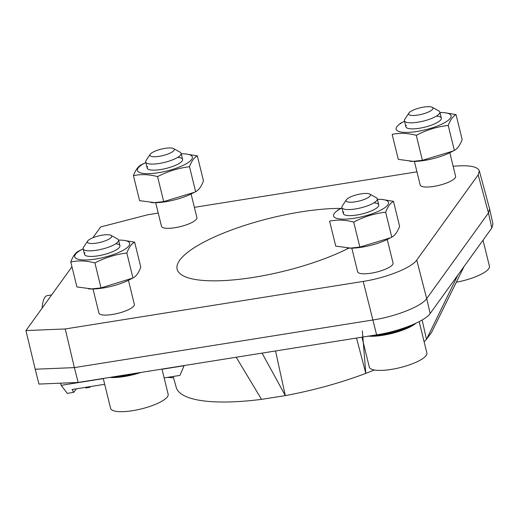 <?xml version="1.0" encoding="UTF-8"?>
<svg xmlns="http://www.w3.org/2000/svg" width="519" height="519" viewBox="0 0 519 519"><rect width="100%" height="100%" fill="white"/><g stroke="black" fill="none" stroke-linecap="round" stroke-linejoin="round"><path stroke-width="0.78" d="M414.37 161.312L420.182 184.991A18.236 4.84 -13.8 0 0 436.356 185.945A18.236 4.84 -13.8 0 0 455.137 177.9A18.236 4.84 -13.8 0 0 455.598 176.291L449.811 152.716M92.985 288.882L98.915 313.028A18.236 4.84 -13.8 0 0 115.088 313.982A18.236 4.84 -13.8 0 0 133.87 305.931A18.236 4.84 -13.8 0 0 134.33 304.329L128.427 280.286M158.243 213.108L147.519 214.821L100.667 226.946L92.869 237.767M65.225 328.962L363.203 281.421C386.136 277.905 411.651 267.739 416.744 260.084L426.689 298.613C421.597 306.262 396.081 316.434 373.155 319.951L74.373 367.614L78.155 382.458L38.944 384.066L35.208 369.223L74.373 367.614L65.225 328.962L25.95 330.571L71.959 266.766M416.744 260.084L478.187 174.858L479.322 170.796C477.435 166.385 468.709 164.88 453.139 166.275M416.952 171.834L194.378 207.341M341.178 208.391A103.132 27.39 -13.8 0 0 300.877 211.908A103.132 27.39 -13.8 0 0 177.128 269.225A103.132 27.39 -13.8 0 0 242.315 278.95A103.132 27.39 -13.8 0 0 348.852 248.082M351.811 248.069L357.63 271.748A18.236 4.84 -13.8 0 0 373.797 272.709A18.236 4.84 -13.8 0 0 392.578 264.658A18.236 4.84 -13.8 0 0 393.045 263.055L387.252 239.473M155.655 202.585L161.474 226.265A18.236 4.84 -13.8 0 0 177.641 227.225A18.236 4.84 -13.8 0 0 196.422 219.174A18.236 4.84 -13.8 0 0 196.889 217.565L191.096 193.989M479.322 170.796L489.599 208.872L492.972 224.078L491.811 228.003L488.463 212.933L478.187 174.858M489.631 209.008L488.463 212.933L426.689 298.613L430.16 313.502L491.811 228.003M430.16 313.502C425.067 321.157 399.552 331.323 376.619 334.839L363.203 281.421M78.155 382.458L376.619 334.839M89.774 386.674L89.917 387.291L90.442 386.564M89.917 387.291L85.726 387.959L85.564 387.343M104.689 384.294L72.024 389.503L73.776 392.332L67.308 393.363L61.151 385.345L60.593 383.178M424.101 341.723A132.189 35.104 -13.8 0 0 426.469 339.368L431.743 332.056L464.109 266.416M374.374 370.002L365.811 373.375L356.521 338.044M173.138 376.483L176.252 387.44A132.189 35.104 -13.8 0 0 261.531 399.358L285.32 395.621A132.189 35.104 -13.8 0 0 365.811 373.375L362.353 330.895M262.076 353.115L285.32 395.621L275.531 350.967M422.148 320.009L426.469 339.368L457.855 275.089M35.208 369.223L25.95 330.571M167.494 377.384L173.515 377.819M236.203 357.241L261.531 399.358M162.012 369.256L184.07 365.733L179.918 375.399L164.14 377.916M103.294 378.623L61.151 385.345M76.312 388.822L73.776 392.332M114.446 376.664A29.628 7.869 -13.8 0 0 134.447 373.479M139.52 372.668A28.72 7.623 166.2 0 1 111.235 377.177M109.645 377.436A29.628 7.869 -13.8 0 0 141.11 372.415M103.255 378.455L110.599 408.356A29.628 7.869 -13.8 0 0 141.246 408.927A29.628 7.869 -13.8 0 0 168.143 394.219L161.973 369.087M373.161 335.391A29.628 7.869 -13.8 0 0 411.742 325.095M414.285 324.005A28.72 7.623 166.2 0 1 369.95 335.903M368.354 336.156A29.628 7.869 -13.8 0 0 415.953 323.24M361.964 337.181L369.307 367.082A29.628 7.869 -13.8 0 0 399.961 367.653A29.628 7.869 -13.8 0 0 426.858 352.946L419.17 321.657M456.279 282.239A29.628 7.869 -13.8 0 0 489.411 266.182L483.027 240.18M51.666 294.909L47.274 295.609A31.906 9.16 80.9 0 0 42.123 308.143M83.604 247.193A18.236 4.84 -13.8 0 0 83.507 247.329A18.236 4.84 -13.8 0 0 83.144 248.796A28.286 7.513 -13.8 0 0 82.91 248.932A28.286 7.513 -13.8 0 0 75.69 258.131A28.286 7.513 -13.8 0 0 95.749 259.013A28.286 7.513 -13.8 0 0 127.103 247.686A28.286 7.513 -13.8 0 0 118.825 240.109A28.286 7.513 -13.8 0 0 118.559 240.115A18.236 4.84 -13.8 0 0 117.553 238.967L111.021 235.347A12.534 3.328 -13.8 0 0 98.895 235.84A12.534 3.328 -13.8 0 0 87.685 240.998A12.534 3.328 -13.8 0 0 87.614 241.095A12.534 3.328 -13.8 0 0 100.329 242.347A12.534 3.328 -13.8 0 0 111.021 235.347M84.513 254.388A18.236 4.84 -13.8 0 0 103.378 254.738A18.236 4.84 -13.8 0 0 119.928 245.688L118.553 240.096A18.236 4.84 -13.8 0 1 102.003 249.146A18.236 4.84 -13.8 0 1 83.144 248.796L84.513 254.388M88.36 288.824A28.286 7.513 -13.8 0 0 92.752 288.992A28.286 7.513 -13.8 0 0 102.879 288.032A28.286 7.513 -13.8 0 0 128.66 280.169A28.286 7.513 -13.8 0 0 130.074 279.43M123.211 240.271L134.655 242.159L140.792 267.142C138.696 272.806 136.088 276.426 132.968 277.996L126.831 253.013C115.711 254.368 105.065 257.671 94.893 262.912C86.375 260.648 78.337 260.33 70.779 261.959C72.887 256.276 75.495 252.656 78.603 251.105L82.91 248.932M132.968 277.996L101.03 287.896L94.893 262.912M134.655 242.159C131.554 243.716 128.939 247.336 126.831 253.013M101.03 287.896L91.694 288.908L76.916 286.936L70.779 261.959M145.813 162.512A28.286 7.513 -13.8 0 0 145.58 162.629A28.286 7.513 -13.8 0 0 146.235 173.657A28.286 7.513 -13.8 0 0 186.016 163.887A28.286 7.513 -13.8 0 0 181.494 153.812A28.286 7.513 -13.8 0 0 181.228 153.812M150.173 154.338L146.066 160.572A18.236 4.84 -13.8 0 0 145.696 162.038L147.182 168.091A18.236 4.84 -13.8 0 0 166.048 168.441A18.236 4.84 -13.8 0 0 182.597 159.391L181.112 153.339A18.236 4.84 -13.8 0 0 180.106 152.21L173.58 148.59A12.534 3.328 -13.8 0 0 164.958 148.376A12.534 3.328 -13.8 0 0 150.173 154.338A12.534 3.328 -13.8 0 0 162.888 155.583A12.534 3.328 -13.8 0 0 173.58 148.59M151.029 202.527A28.286 7.513 -13.8 0 0 155.421 202.695A28.286 7.513 -13.8 0 0 191.329 193.872L194.515 192.27L163.699 201.593L157.562 176.616C149.044 174.352 141.006 174.034 133.448 175.656C135.543 169.992 138.151 166.378 141.272 164.808L145.58 162.629M163.699 201.593L154.364 202.611L139.585 200.639L133.448 175.656M185.88 153.974L197.324 155.862L203.461 180.846C201.353 186.529 198.745 190.142 195.637 191.699L189.5 166.716C178.38 168.072 167.734 171.374 157.562 176.616M195.637 191.699L194.515 192.27M197.324 155.862C194.21 157.432 191.602 161.052 189.5 166.716M145.696 162.038A18.236 4.84 -13.8 0 0 164.562 162.389A18.236 4.84 -13.8 0 0 181.112 153.339M404.528 121.245A28.286 7.513 -13.8 0 0 404.295 121.362A28.286 7.513 -13.8 0 0 397.197 130.652A28.286 7.513 -13.8 0 0 439.262 125.261A28.286 7.513 -13.8 0 0 440.203 112.539A28.286 7.513 -13.8 0 0 439.943 112.545M404.865 119.162A18.236 4.84 -13.8 0 0 404.775 119.299A18.236 4.84 -13.8 0 0 404.411 120.758L405.897 126.818A18.236 4.84 -13.8 0 0 424.756 127.174A18.236 4.84 -13.8 0 0 441.312 118.118L439.82 112.065A18.236 4.84 -13.8 0 0 438.821 110.936L432.288 107.31A12.534 3.328 -13.8 0 0 420.156 107.809A12.534 3.328 -13.8 0 0 408.946 112.967A12.534 3.328 -13.8 0 0 408.881 113.064A12.534 3.328 -13.8 0 0 421.597 114.31A12.534 3.328 -13.8 0 0 432.288 107.31M409.744 161.253A28.286 7.513 -13.8 0 0 414.13 161.422A28.286 7.513 -13.8 0 0 450.044 152.599L453.23 150.997L422.408 160.326L416.277 135.342C407.759 133.078 399.721 132.76 392.163 134.389L398.294 159.372L413.079 161.344L422.408 160.326M444.595 112.701L456.039 114.589L462.176 139.572C460.042 145.132 457.434 148.752 454.352 150.426L448.215 125.442C437.089 126.681 426.443 129.984 416.277 135.342M454.352 150.426L453.23 150.997M456.039 114.589C452.951 116.262 450.343 119.883 448.215 125.442M399.987 123.535L404.295 121.362M404.411 120.758A18.236 4.84 -13.8 0 0 423.27 121.115A18.236 4.84 -13.8 0 0 439.82 112.065M341.969 207.996A28.286 7.513 -13.8 0 0 341.736 208.113A28.286 7.513 -13.8 0 0 334.638 217.409A28.286 7.513 -13.8 0 0 376.703 212.012A28.286 7.513 -13.8 0 0 377.644 199.29A28.286 7.513 -13.8 0 0 377.384 199.296M342.319 205.913A18.236 4.84 -13.8 0 0 342.222 206.056A18.236 4.84 -13.8 0 0 341.852 207.522L343.338 213.575A18.236 4.84 -13.8 0 0 362.204 213.925A18.236 4.84 -13.8 0 0 378.753 204.875L377.268 198.822A18.236 4.84 -13.8 0 0 376.262 197.694L369.736 194.074A12.534 3.328 -13.8 0 0 357.604 194.567A12.534 3.328 -13.8 0 0 346.394 199.724A12.534 3.328 -13.8 0 0 346.329 199.821A12.534 3.328 -13.8 0 0 359.044 201.067A12.534 3.328 -13.8 0 0 369.736 194.074M347.185 248.011A28.286 7.513 -13.8 0 0 351.577 248.173A28.286 7.513 -13.8 0 0 387.485 239.356L390.671 237.754L359.855 247.076L353.718 222.093C345.2 219.835 337.162 219.518 329.604 221.139L335.741 246.123L350.52 248.095L359.855 247.076M382.036 199.458L393.48 201.346L399.617 226.329C397.489 231.889 394.881 235.503 391.793 237.183L385.656 212.2C374.53 213.432 363.884 216.734 353.718 222.093M391.793 237.183L390.671 237.754M393.48 201.346C390.398 203.02 387.79 206.64 385.656 212.2M337.428 210.286L341.736 208.113M341.852 207.522A18.236 4.84 -13.8 0 0 360.718 207.872A18.236 4.84 -13.8 0 0 377.268 198.822M147.649 166.482A18.236 4.84 -13.8 0 0 169.505 167.494A18.236 4.84 -13.8 0 0 177.699 157.387M84.98 252.785A18.236 4.84 -13.8 0 0 106.298 253.953A18.236 4.84 -13.8 0 0 115.769 243.748M406.364 125.215A18.236 4.84 -13.8 0 0 428.22 126.221A18.236 4.84 -13.8 0 0 436.401 116.113M343.805 211.966A18.236 4.84 -13.8 0 0 365.655 212.978A18.236 4.84 -13.8 0 0 373.855 202.871M431.678 332.192L433.423 328.631M128.66 280.169L131.845 278.567M92.752 288.992L91.701 289.005M118.825 240.109L119.876 240.089M87.614 241.095L83.507 247.329M155.421 202.695L154.37 202.708M181.494 153.812L182.545 153.793M414.13 161.422L413.079 161.435M440.203 112.539L441.254 112.519M408.881 113.064L404.775 119.299M351.577 248.173L350.526 248.192M377.644 199.29L378.695 199.277M346.329 199.821L342.222 206.056"/></g></svg>
